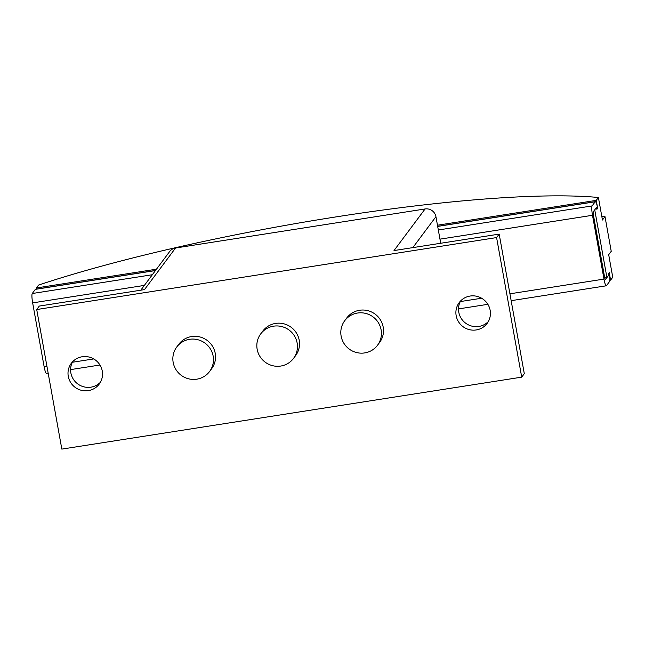 <?xml version="1.0" encoding="UTF-8"?>
<svg xmlns="http://www.w3.org/2000/svg" width="645" height="645" viewBox="0 0 645 645"><rect width="100%" height="100%" fill="white"/><g stroke="black" fill="none" stroke-linecap="round" stroke-linejoin="round"><path stroke-width="0.97" d="M460.627 300.933A17.407 17.012 -143.2 0 0 488.289 321.589M490.16 310.334A17.407 17.012 36.8 0 1 469.286 329.627A17.407 17.012 36.8 0 1 459.216 302.578A17.407 17.012 36.8 0 1 490.16 310.334M72.724 361.619A17.407 17.012 -143.2 0 0 100.394 382.283M102.257 371.028A17.407 17.012 36.8 0 1 81.391 390.314A17.407 17.012 36.8 0 1 71.321 363.272A17.407 17.012 36.8 0 1 102.257 371.028M213.156 356.129A20.479 20.019 -143.2 0 0 197.725 339.689A20.479 20.019 -143.2 0 0 176.754 347.002A20.479 20.019 -143.2 0 0 173.166 362.385A20.479 20.019 -143.2 0 0 188.606 378.817A20.479 20.019 -143.2 0 0 209.569 371.512A20.479 20.019 -143.2 0 0 213.156 356.129M176.754 347.002L178.826 344.228A20.479 20.019 36.8 0 1 199.797 336.916A20.479 20.019 36.8 0 1 215.228 353.355A20.479 20.019 36.8 0 1 211.641 368.73L209.569 371.512M297.135 342.987A20.479 20.019 -143.2 0 0 281.704 326.555A20.479 20.019 -143.2 0 0 260.733 333.86A20.479 20.019 -143.2 0 0 257.145 349.243A20.479 20.019 -143.2 0 0 272.577 365.675A20.479 20.019 -143.2 0 0 293.548 358.37A20.479 20.019 -143.2 0 0 297.135 342.987M260.733 333.86L262.805 331.087A20.479 20.019 36.8 0 1 283.776 323.782A20.479 20.019 36.8 0 1 299.207 340.213A20.479 20.019 36.8 0 1 295.62 355.597L293.548 358.37M381.114 329.845A20.479 20.019 -143.2 0 0 365.683 313.414A20.479 20.019 -143.2 0 0 344.712 320.718A20.479 20.019 -143.2 0 0 341.124 336.101A20.479 20.019 -143.2 0 0 356.556 352.541A20.479 20.019 -143.2 0 0 377.527 345.228A20.479 20.019 -143.2 0 0 381.114 329.845M344.712 320.718L346.784 317.945A20.479 20.019 36.8 0 1 367.755 310.64A20.479 20.019 36.8 0 1 383.186 327.071A20.479 20.019 36.8 0 1 379.599 342.455L377.527 345.228M440.712 243.262L435.931 216.688A9.417 9.207 -143.2 0 0 425.087 208.956L175.553 248.003A9.417 9.207 -143.2 0 0 169.659 251.534L140.795 290.186M175.553 248.003L144.48 289.613L39.305 306.069L36.717 309.536L496.594 237.578L499.182 234.111L394.014 250.566L425.087 208.956M496.594 237.578L521.708 377.148L524.296 373.681L499.182 234.111M521.708 377.148L61.831 449.105L36.717 309.536M437.471 225.218L596.246 200.377L597.681 208.351A8.191 1.25 -98.9 0 0 595.375 201.643L437.665 226.322M36.596 289.073L36.394 287.968L156.477 269.183M596.899 209.391L596.327 207.714L596.899 209.391M601.801 216.406A368.609 53.817 169.8 0 1 604.994 216.615L602.454 220.018L598.399 197.491A356.322 52.027 -10.2 0 0 38.547 285.082L36.394 287.968M596.286 207.738L593.174 211.907L593.279 214.245L604.76 278.051L605.373 279.696L608.485 275.536L608.38 273.19L608.485 275.536L606.929 277.616L604.744 277.955M594.73 209.827L606.929 277.616M595.375 201.643A8.191 1.25 -98.9 0 0 595.206 201.764L592.102 205.924A8.191 1.25 -98.9 0 0 592.497 215.285L603.978 279.092A8.191 1.25 -98.9 0 0 606.284 285.791A8.191 1.25 -98.9 0 0 606.453 285.679L609.557 281.518A8.191 1.25 -98.9 0 0 609.162 272.15L610.597 280.132L612.75 277.245L608.695 254.711L611.234 251.308L604.994 216.615M596.246 200.377L598.399 197.491M610.597 280.132L609.856 280.244M155.518 270.465L35.523 289.242A8.191 1.25 81.1 0 0 35.354 289.355L32.25 293.515A8.191 1.25 81.1 0 0 32.653 302.884L44.126 366.683A8.191 1.25 81.1 0 0 46.432 373.391L48.157 373.116M412.832 247.624L435.931 216.688M603.978 279.092L509.929 293.806M481.63 298.232L460.28 301.57M592.497 215.285L439.979 239.15M144.367 285.404L32.653 302.884M93.735 358.926L72.385 362.264M46.924 366.247L44.126 366.683M595.206 201.764L437.681 226.411M155.445 270.569L35.354 289.355M592.102 205.924L438.326 229.983M152.333 274.73L32.25 293.515M606.284 285.791L511.163 300.675M487.862 304.319L458.482 308.915M99.967 365.014L70.587 369.609"/></g></svg>
